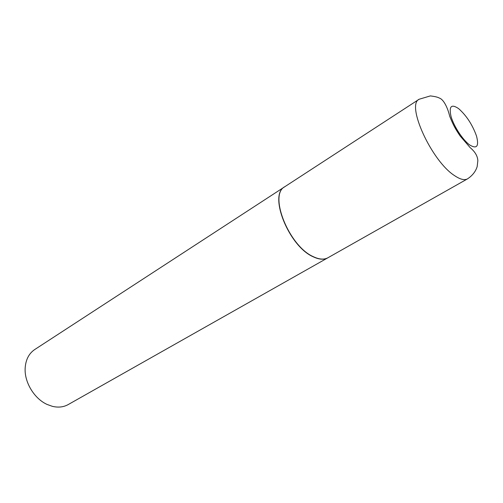 <?xml version="1.0" encoding="UTF-8"?>
<svg xmlns="http://www.w3.org/2000/svg" width="503" height="503" viewBox="0 0 503 503"><rect width="100%" height="100%" fill="white"/><g stroke="black" fill="none" stroke-linecap="round" stroke-linejoin="round"><path stroke-width="0.75" d="M327.975 257.737C324.121 259.85 319.229 259.498 313.306 256.668C288.923 246.149 268.432 194.542 284.83 186.701L419.169 99.242C405.877 104.599 431.662 161.205 454.593 175.648C460.195 179.426 464.502 180.502 467.52 178.861L327.975 257.737M327.893 257.781L327.811 257.832C323.957 259.944 319.065 259.592 313.143 256.763C288.76 246.25 268.275 194.642 284.673 186.808L284.755 186.758M327.811 257.832L68.188 404.575C63.529 407.16 58.241 407.744 52.331 406.323L47.112 404.45C34.317 398.716 24.333 382.28 25.15 368.284C25.678 359.764 28.878 353.515 34.751 349.522L284.673 186.808M454.253 126.423L459.579 135.194M458.61 108.61C466.482 115.596 472.449 124.744 476.517 136.055C479.158 146.392 476.838 149.334 469.569 144.889C462.735 139.878 453.901 126.385 451.078 116.608C448.739 106.328 451.254 103.662 458.61 108.61M419.169 99.242L430.354 95.91C434.906 96.463 437.887 97.173 439.289 98.047C443.357 99.217 447.513 107.02 449.713 116.287C453.706 126.291 456.014 129.755 460.038 135.86L470.16 147.643C475.052 151.711 477.611 156.075 477.844 160.734L477.152 166.65C475.631 171.536 472.424 175.604 467.52 178.861"/></g></svg>
